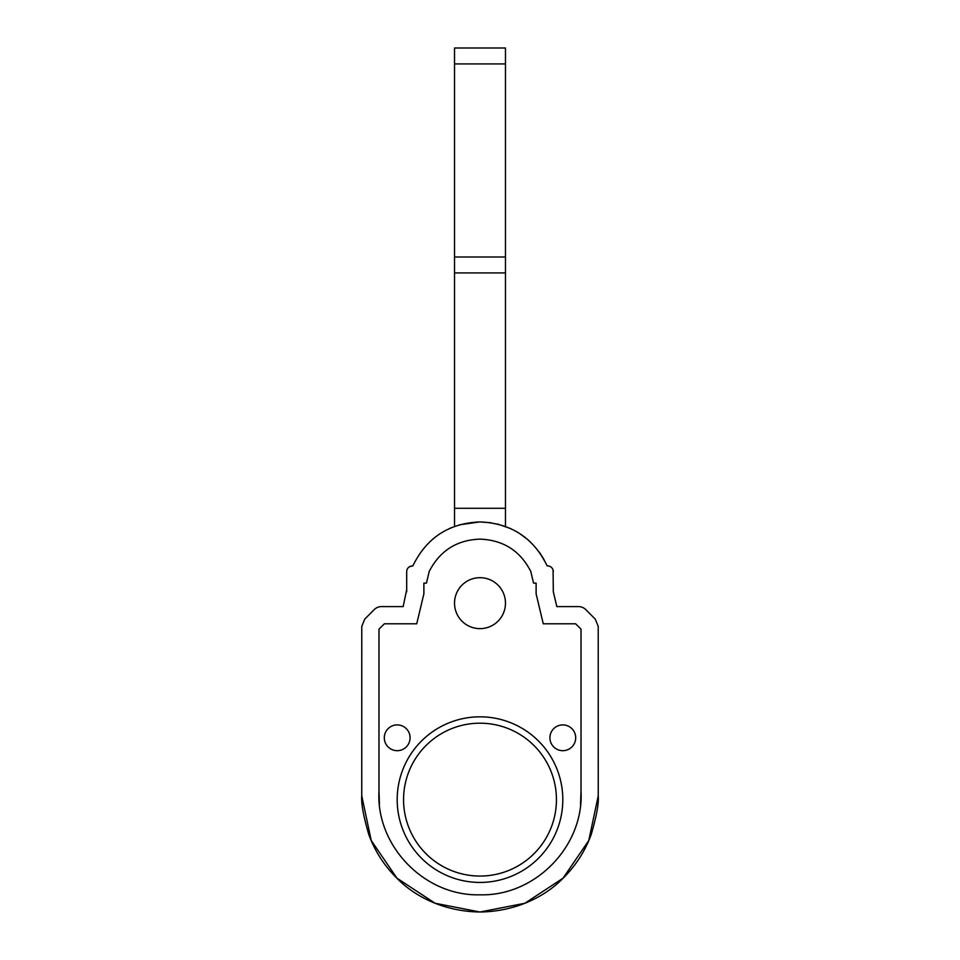<?xml version="1.0" encoding="UTF-8"?>
<svg xmlns="http://www.w3.org/2000/svg" width="960" height="960" viewBox="0 0 960 960"><rect width="100%" height="100%" fill="white"/><g stroke="black" fill="none" stroke-linecap="round" stroke-linejoin="round"><path stroke-width="1.44" d="M562.812 724.896A12.9 12.9 0 0 0 549.912 737.784A12.9 12.9 0 0 0 562.812 750.684A12.9 12.9 0 0 0 575.7 737.784A12.9 12.9 0 0 0 562.812 724.896M397.188 724.896A12.9 12.9 0 0 0 384.3 737.784A12.9 12.9 0 0 0 397.188 750.684A12.9 12.9 0 0 0 410.088 737.784A12.9 12.9 0 0 0 397.188 724.896M562.812 799.632A82.812 82.812 0 0 0 480 716.82A82.812 82.812 0 0 0 397.188 799.632A82.812 82.812 0 0 0 480 882.432A82.812 82.812 0 0 0 562.812 799.632M505.476 603.168A25.476 25.476 0 0 0 480 577.68A25.476 25.476 0 0 0 454.524 603.168A25.476 25.476 0 0 0 480 628.644A25.476 25.476 0 0 0 505.476 603.168M361.74 793.752L361.788 790.176L361.74 793.752M598.26 794.292L598.212 790.248M406.692 589.692L403.152 606.6L381.468 606.6A10.188 10.188 0 0 0 374.256 609.588L364.776 619.068L361.788 626.268L361.752 795.804L371.208 840.456L396.936 878.16L435.06 903.252L480 912L524.88 903.276L563.052 878.172L588.792 840.468L598.248 795.804L598.212 626.268L595.224 619.068L585.744 609.588A10.188 10.188 0 0 0 578.532 606.6L556.848 606.6L553.308 591.78L553.08 570.048M406.692 591.78L406.692 571.656A5.736 5.736 0 0 1 412.416 565.92L409.272 566.856M553.308 571.656A5.736 5.736 0 0 0 547.584 565.92L547.152 565.92C533.604 537.912 511.212 523.248 480 521.928C448.908 523.164 426.516 537.828 412.848 565.92L412.848 565.92M480.048 894.804C535.044 896.4 584.184 846.24 581.016 791.052L581.016 629.172L575.628 623.796L543.264 623.796L536.112 593.796L536.112 583.116L533.568 583.116L530.784 571.452C520.2 550.788 503.256 540.012 479.952 539.136C456.78 539.988 439.86 550.764 429.216 571.452L426.432 583.116L423.888 583.116L423.888 593.796L416.736 623.796L384.36 623.796L378.984 629.172L378.984 791.052C375.816 846.048 424.788 896.46 480.048 894.804M378.984 791.052L379.44 804.312M580.536 804.456L581.016 791.052M459.444 524.82L479.796 521.928L490.944 522.732M452.016 527.424L449.172 528.66M440.808 533.208L438.972 534.408M433.116 538.812L432.3 539.508M528 539.76L519.168 533.196M510.936 528.708L497.568 524.028M544.02 559.536L539.328 552.132M505.476 63.924L454.524 63.924L454.524 48L505.476 48L505.476 526.44M454.524 63.924L454.524 526.44M556.44 799.632A76.44 76.44 0 0 0 480 723.192A76.44 76.44 0 0 0 403.56 799.632A76.44 76.44 0 0 0 480 876.06A76.44 76.44 0 0 0 556.44 799.632M505.476 256.992L454.524 256.992M505.476 272.916L454.524 272.916M505.476 508.296L454.524 508.296M361.752 795.804C361.056 803.04 363.384 815.88 368.736 834.336C374.868 851.16 384.324 865.848 397.08 878.4C412.344 894.096 440.7 911.436 480 912C519.3 911.436 547.656 894.096 562.92 878.4C575.676 865.848 585.132 851.16 591.264 834.336C596.616 815.88 598.944 803.04 598.248 795.804"/></g></svg>
